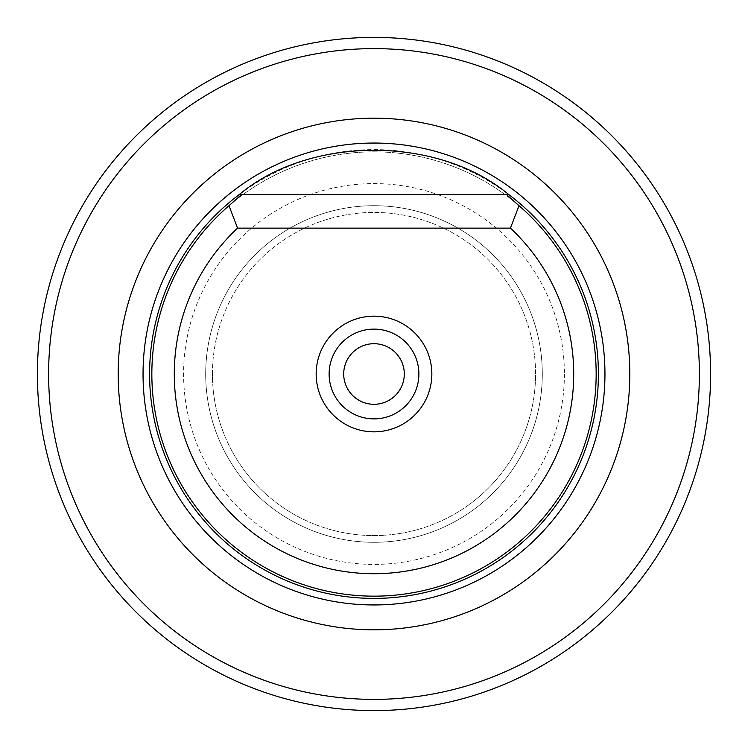 <?xml version="1.0" encoding="UTF-8"?>
<svg xmlns="http://www.w3.org/2000/svg" width="748" height="748" viewBox="0 0 748 748"><rect width="100%" height="100%" fill="white"/><g stroke="black" fill="none" stroke-linecap="round" stroke-linejoin="round"><path stroke-width="0.56" stroke-dasharray="3.74 2.81" d="M542.3 374A168.3 168.3 0 0 1 374 542.3A168.3 168.3 0 0 1 205.7 374A168.3 168.3 0 0 1 374 205.7A168.3 168.3 0 0 1 542.3 374A168.3 168.3 0 0 1 374 542.3A168.3 168.3 0 0 1 205.7 374A168.3 168.3 0 0 1 374 205.7A168.3 168.3 0 0 1 542.3 374M329.12 374A44.88 44.88 0 0 1 374 329.12A44.88 44.88 0 0 1 418.88 374A44.88 44.88 0 0 1 374 418.88A44.88 44.88 0 0 1 329.12 374M343.706 374A30.294 30.294 0 0 1 374 343.706A30.294 30.294 0 0 1 404.294 374A30.294 30.294 0 0 1 374 404.294A30.294 30.294 0 0 1 343.706 374M149.6 374A224.4 224.4 0 0 0 374 598.4A224.4 224.4 0 0 0 598.4 374A224.4 224.4 0 0 0 374 149.6A224.4 224.4 0 0 0 149.6 374M710.6 374A336.6 336.6 0 0 1 374 710.6A336.6 336.6 0 0 1 37.4 374A336.6 336.6 0 0 1 374 37.4A336.6 336.6 0 0 1 710.6 374M212.432 374A161.568 161.568 0 0 1 374 212.432A161.568 161.568 0 0 1 535.568 374A161.568 161.568 0 0 1 374 535.568A161.568 161.568 0 0 1 212.432 374A161.568 161.568 0 0 1 374 212.432A161.568 161.568 0 0 1 535.568 374A161.568 161.568 0 0 1 374 535.568A161.568 161.568 0 0 1 212.432 374A161.568 161.568 0 0 0 374 535.568A161.568 161.568 0 0 0 535.568 374M596.156 374A222.156 222.156 0 0 0 374 151.844A222.156 222.156 0 0 0 151.844 374A222.156 222.156 0 0 0 374 596.156A222.156 222.156 0 0 0 596.156 374A222.156 222.156 0 0 0 374 151.844A222.156 222.156 0 0 0 151.844 374A222.156 222.156 0 0 0 374 596.156A222.156 222.156 0 0 0 596.156 374A222.156 222.156 0 0 1 374 596.156A222.156 222.156 0 0 1 151.844 374M239.36 194.48L508.64 194.48M564.403 374A190.403 190.403 0 0 1 374 564.403A190.403 190.403 0 0 1 183.597 374A190.403 190.403 0 0 1 374 183.597A190.403 190.403 0 0 1 564.403 374"/><path stroke-width="1.12" d="M596.156 374A222.156 222.156 0 0 1 374 596.156A222.156 222.156 0 0 1 228.991 205.7L241.613 194.48L239.36 194.48A224.4 224.4 0 0 0 374 598.4A224.4 224.4 0 0 0 508.64 194.48L506.387 194.48L519.009 205.7A222.156 222.156 0 0 1 596.156 374M573.716 374A199.716 199.716 0 0 1 374 573.716A199.716 199.716 0 0 1 237.574 228.14L510.426 228.14A199.716 199.716 0 0 1 573.716 374M519.009 205.7L510.426 228.14M316.161 374A57.839 57.839 0 0 1 374 316.161A57.839 57.839 0 0 1 431.839 374A57.839 57.839 0 0 1 374 431.839A57.839 57.839 0 0 1 316.161 374M329.12 374A44.88 44.88 0 0 1 374 329.12A44.88 44.88 0 0 1 418.88 374A44.88 44.88 0 0 1 374 418.88A44.88 44.88 0 0 1 329.12 374M343.706 374A30.294 30.294 0 0 1 374 343.706A30.294 30.294 0 0 1 404.294 374A30.294 30.294 0 0 1 374 404.294A30.294 30.294 0 0 1 343.706 374M48.62 374A325.38 325.38 0 0 0 374 699.38A325.38 325.38 0 0 0 699.38 374A325.38 325.38 0 0 0 374 48.62A325.38 325.38 0 0 0 48.62 374M710.6 374A336.6 336.6 0 0 1 374 710.6A336.6 336.6 0 0 1 37.4 374A336.6 336.6 0 0 1 374 37.4A336.6 336.6 0 0 1 710.6 374M629.816 374A255.816 255.816 0 0 0 374 118.184A255.816 255.816 0 0 0 118.184 374A255.816 255.816 0 0 0 374 629.816A255.816 255.816 0 0 0 629.816 374M508.64 194.48C438.122 135.556 309.878 135.556 239.36 194.48M237.574 228.14L228.991 205.7M241.613 194.48L506.387 194.48M604.954 374A230.954 230.954 0 0 0 374 143.046A230.954 230.954 0 0 0 143.046 374A230.954 230.954 0 0 0 374 604.954A230.954 230.954 0 0 0 604.954 374"/></g></svg>
